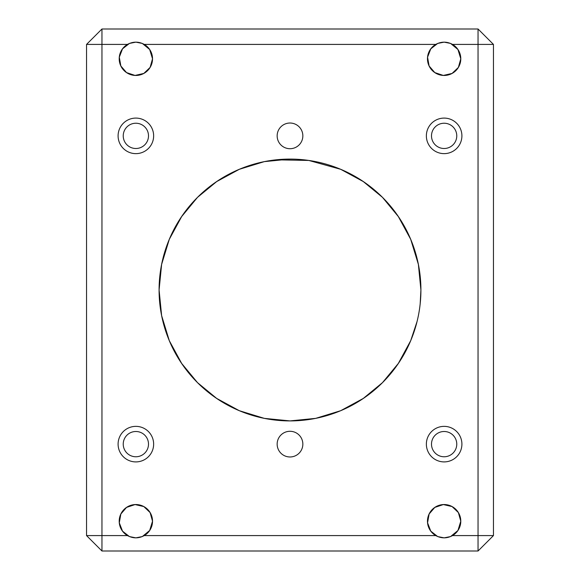 <?xml version="1.0" encoding="UTF-8"?>
<svg xmlns="http://www.w3.org/2000/svg" width="580" height="580" viewBox="0 0 580 580"><rect width="100%" height="100%" fill="white"/><g stroke="black" fill="none" stroke-linecap="round" stroke-linejoin="round"><path stroke-width="0.87" d="M302.847 135.865A12.847 12.847 0 0 1 290 148.712A12.847 12.847 0 0 1 277.153 135.865A12.847 12.847 0 0 1 290 123.025A12.847 12.847 0 0 1 302.847 135.865M302.847 444.135A12.847 12.847 0 0 1 290 456.975A12.847 12.847 0 0 1 277.153 444.135A12.847 12.847 0 0 1 290 431.288A12.847 12.847 0 0 1 302.847 444.135M437.675 43.449L430.788 48.836L427.554 57.188L429.106 65.989L434.797 72.587L443.33 75.436L452.081 73.435L458.381 67.425L460.788 58.797A16.653 16.653 0 0 1 435.841 73.247A16.653 16.653 0 0 1 435.739 44.413C441.337 41.412 446.934 41.412 452.53 44.413A16.653 16.653 0 0 1 460.788 58.797L457.946 49.496L450.602 43.449M450.537 43.42L444.164 42.144M444.106 42.144L437.719 43.427M142.325 536.551L149.676 530.504L152.525 521.202A16.653 16.653 0 0 1 144.26 535.587C138.663 538.588 133.066 538.588 127.469 535.587A16.653 16.653 0 0 1 127.571 506.753A16.653 16.653 0 0 1 152.525 521.202L150.111 512.575L143.811 506.565L135.067 504.564L126.534 507.413L120.843 514.01L119.291 522.805L122.518 531.157L129.398 536.551M129.463 536.58L135.836 537.856M135.894 537.856L142.281 536.572M450.595 536.551L457.946 530.504L460.788 521.202A16.653 16.653 0 0 1 452.53 535.587C446.934 538.588 441.337 538.588 435.739 535.587A16.653 16.653 0 0 1 435.841 506.753A16.653 16.653 0 0 1 460.788 521.202L458.381 512.575L452.081 506.565L443.337 504.564L434.797 507.413L429.113 514.01L427.554 522.805L430.78 531.157L437.668 536.551M437.726 536.58L444.106 537.856M444.164 537.856L450.544 536.572M129.405 43.449L122.518 48.836L119.291 57.188L120.843 65.989L126.527 72.587L135.06 75.436L143.811 73.435L150.111 67.425L152.525 58.797A16.653 16.653 0 0 1 127.571 73.247A16.653 16.653 0 0 1 127.469 44.413C133.066 41.412 138.663 41.412 144.26 44.413A16.653 16.653 0 0 1 152.525 58.797L149.676 49.496L142.332 43.449M142.274 43.42L135.894 42.144M135.836 42.144L129.456 43.427M127.469 535.587L101.957 535.587L101.957 551L478.043 551L478.043 535.587L452.53 535.587M435.739 535.587L144.26 535.587M452.53 44.413L478.043 44.413L478.043 29L101.957 29L101.957 44.413L127.469 44.413M144.26 44.413L435.739 44.413M86.543 44.413L86.543 535.587L101.957 535.587L101.957 44.413L86.543 44.413L101.957 29M456.764 444.135A12.637 12.637 0 0 1 444.135 456.764A12.637 12.637 0 0 1 431.498 444.135A12.637 12.637 0 0 1 444.135 431.498A12.637 12.637 0 0 1 456.764 444.135M426.365 444.135A17.77 17.77 0 0 0 453.016 459.527A17.77 17.77 0 0 0 453.016 428.743A17.77 17.77 0 0 0 426.365 444.135M478.043 44.413L478.043 535.587L493.457 535.587L493.457 44.413L478.043 44.413M118.095 444.135A17.77 17.77 0 0 0 144.754 459.527A17.77 17.77 0 0 0 144.754 428.743A17.77 17.77 0 0 0 118.095 444.135M426.365 135.865A17.77 17.77 0 0 0 453.016 151.257A17.77 17.77 0 0 0 453.016 120.473A17.77 17.77 0 0 0 426.365 135.865M159.087 290A130.913 130.913 0 0 1 290 159.087A130.913 130.913 0 0 1 420.913 290A130.913 130.913 0 0 1 290 420.913A130.913 130.913 0 0 1 159.087 290L161.624 264.371L169.287 239.344L181.656 216.572L197.519 197.345L216.71 181.562L239.337 169.287L216.71 181.562L197.519 197.345L181.656 216.572L169.287 239.344L161.624 264.371L159.087 290L161.624 315.629L169.287 340.656L181.656 363.428L197.519 382.655L216.71 398.438L239.337 410.712L216.71 398.438L197.519 382.655L181.656 363.428L169.287 340.656M118.095 135.865A17.77 17.77 0 0 0 144.754 151.257A17.77 17.77 0 0 0 144.754 120.473A17.77 17.77 0 0 0 118.095 135.865M148.502 444.135A12.637 12.637 0 0 1 135.865 456.764A12.637 12.637 0 0 1 123.235 444.135A12.637 12.637 0 0 1 135.865 431.498A12.637 12.637 0 0 1 148.502 444.135M148.502 135.865A12.637 12.637 0 0 1 135.865 148.502A12.637 12.637 0 0 1 123.235 135.865A12.637 12.637 0 0 1 135.865 123.235A12.637 12.637 0 0 1 148.502 135.865M456.764 135.865A12.637 12.637 0 0 1 444.135 148.502A12.637 12.637 0 0 1 431.498 135.865A12.637 12.637 0 0 1 444.135 123.235A12.637 12.637 0 0 1 456.764 135.865M101.957 551L86.543 535.587M493.457 535.587L478.043 551M478.043 29L493.457 44.413M290 159.087L264.32 161.631L239.344 169.287L258.6 162.907M276.247 159.819L308.785 160.442L340.656 169.287M340.663 169.287L363.29 181.562L382.481 197.345L398.344 216.572L410.712 239.344L398.344 216.572L382.481 197.345L363.29 181.562L340.663 169.287M410.712 239.344L418.376 264.371L420.913 290L420.181 303.782M417.063 321.516L410.712 340.656L398.344 363.428L382.481 382.655L363.29 398.438L340.663 410.712L363.29 398.438L382.481 382.655L398.344 363.428L410.712 340.656M290 420.913L264.32 418.368L239.344 410.712L264.32 418.368L290 420.913L315.68 418.368L340.656 410.712"/></g></svg>
